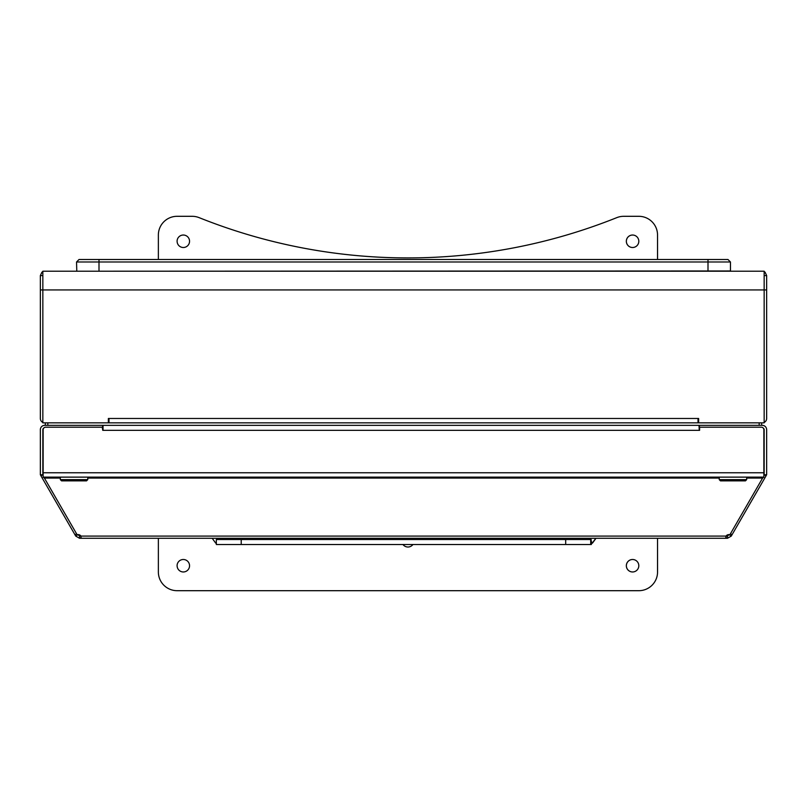 <?xml version="1.0" encoding="UTF-8"?>
<svg xmlns="http://www.w3.org/2000/svg" width="807" height="807" viewBox="0 0 807 807"><rect width="100%" height="100%" fill="white"/><g stroke="black" fill="none" stroke-linecap="round" stroke-linejoin="round"><path stroke-width="1.21" d="M43.134 429.707L43.134 472.761L43.134 429.707A2.492 2.492 0 0 1 45.636 427.216L102.408 427.216L102.751 430.333A4.993 4.993 0 0 0 102.408 428.537M699.598 428.537A4.993 4.993 0 0 0 699.266 430.333L698.973 425.339L762.282 425.339A4.368 4.368 0 0 1 766.65 429.707L766.65 474.798L764.158 474.798L764.158 429.707A1.876 1.876 0 0 0 763.321 428.144M589.917 539.53L589.917 538.279L726.088 538.279L80.912 538.279L80.912 536.09L80.912 538.279L79.52 538.279L75.737 536.09L77.765 534.617M589.463 539.53L589.463 538.279L564.436 538.279L564.436 539.53M725.755 537.694L726.088 536.09L726.088 538.279L727.48 538.279L727.48 535.777L726.3 535.777M591.178 544.513L591.178 539.53L216.326 539.53L216.326 544.513L591.37 544.513L591.37 543.676L591.37 544.513M402.582 544.513L401.684 544.513M591.178 541.255L592.368 542.99A8.736 8.736 90 0 1 591.178 543.676M591.178 543.757A8.736 8.736 -90 0 0 592.55 542.99L596.01 538.279M212.18 538.279L215.61 542.99L216.326 541.951M216.326 543.434A8.736 8.736 90 0 1 215.61 542.99M592.368 542.99L595.818 538.279M402.955 544.513A6.244 6.244 -90 0 0 407.949 547.015A6.244 6.244 90 0 1 402.975 544.513L403.45 544.513M80.7 535.777L79.52 535.777L79.52 538.279M81.245 537.694L80.912 538.279M79.52 535.777L77.896 534.849M42.842 473.628A1.876 1.876 0 0 0 43.114 474.587L40.945 475.837L74.96 534.748L76.584 533.81M40.945 475.837A4.368 4.368 0 0 1 40.511 474.798M43.679 428.144A1.876 1.876 0 0 0 42.842 429.707L42.842 474.798L40.35 474.798L40.35 429.707A4.368 4.368 0 0 1 44.718 425.339L698.973 425.339M74.96 534.748L75.737 536.09M698.64 421.597L698.015 421.597M108.985 421.597L108.36 421.597M108.36 418.48L108.985 418.48L108.985 422.848L698.015 422.848L698.015 418.48L698.64 418.48L698.64 422.848L764.158 422.848L764.158 271.223L42.842 271.223L42.842 422.848L108.36 422.848L108.36 418.48L698.64 418.48M45.343 425.339L45.343 422.848M761.657 422.848L761.657 425.339M42.842 273.371L41.893 272.252A4.368 4.368 0 0 1 42.842 271.636M41.893 272.252L40.35 275.591L40.35 418.48A4.368 4.368 0 0 0 42.842 422.424M42.842 275.591L40.35 275.591M102.408 427.831L102.751 425.339M103.034 425.339L103.034 430.333L699.598 430.333L699.598 427.216L761.364 427.216A2.492 2.492 0 0 1 763.866 429.707L763.866 477.129L43.134 477.129L43.134 472.761L763.866 472.761M87.771 477.129L60.313 477.129L60.313 479.62L87.771 479.62L87.771 477.129M763.866 477.129L762.605 478.067L729.881 534.748A3.117 2.703 180 0 0 726.088 536.09L80.912 536.09A3.117 2.703 180 0 0 77.119 534.748L44.395 478.067L43.134 477.129M60.313 479.62L61.564 480.871L86.52 480.871L87.771 479.62M719.229 477.129L719.229 479.62L746.687 479.62L746.687 477.129M719.229 479.62L720.48 480.871L745.436 480.871L746.687 479.62M699.598 427.831L699.266 425.339M766.489 474.798A4.368 4.368 0 0 1 766.055 475.837L763.886 474.587A1.876 1.876 0 0 0 764.158 473.628M730.416 533.81L732.04 534.748L766.055 475.837M729.235 534.617L731.263 536.09L732.04 534.748M731.263 536.09L727.48 538.279M729.104 534.849L727.48 535.777M764.158 271.636A4.368 4.368 0 0 1 765.107 272.252L764.158 273.371M764.158 422.424A4.368 4.368 0 0 0 766.65 418.48L766.65 275.58L765.107 272.252M766.65 275.591L764.158 275.591M76.544 261.982L76.786 271.223L730.456 270.97L730.456 261.982L76.544 261.982L79.036 259.491L727.964 259.491L730.456 261.982M638.811 590.694L638.841 590.694A18.722 18.722 -90 0 0 657.554 571.971A18.722 18.722 90 0 1 638.811 590.694L177.076 590.694A18.722 18.722 90 0 1 158.364 571.971L158.364 538.279M192.177 216.306L192.177 216.306A18.722 18.722 90 0 1 199.117 217.648A18.722 18.722 -90 0 0 192.177 216.306L177.076 216.306A18.722 18.722 90 0 0 158.364 235.029L158.364 259.491M407.959 257.927A561.571 561.571 90 0 1 199.147 217.648A561.571 561.571 -90 0 0 616.77 217.648A18.722 18.722 90 0 1 623.74 216.306L638.811 216.306A18.722 18.722 90 0 1 657.534 235.029A18.722 18.722 -90 0 0 638.841 216.306L638.811 216.306M657.534 571.971L657.534 538.279L657.554 571.971M657.534 259.491L657.534 235.029L657.554 259.491M626.333 241.273A6.244 6.244 -90 0 0 632.577 247.507A6.244 6.244 -90 0 0 638.811 241.273A6.244 6.244 -90 0 0 632.577 235.029A6.244 6.244 -90 0 0 626.333 241.273M626.333 565.727A6.244 6.244 -90 0 0 632.577 571.971A6.244 6.244 -90 0 0 638.811 565.727A6.244 6.244 -90 0 0 632.577 559.493A6.244 6.244 -90 0 0 626.333 565.727M407.949 547.015A6.244 6.244 -90 0 0 412.942 544.513M183.33 247.507A6.244 6.244 90 0 1 177.106 241.273A6.244 6.244 -90 0 0 183.32 247.507A6.244 6.244 -90 0 0 189.554 241.273A6.244 6.244 -90 0 0 183.32 235.029A6.244 6.244 -90 0 0 177.076 241.273A6.244 6.244 90 0 1 183.33 235.029M183.33 571.971A6.244 6.244 90 0 1 177.106 565.727A6.244 6.244 -90 0 0 183.32 571.971A6.244 6.244 -90 0 0 189.554 565.727A6.244 6.244 -90 0 0 183.32 559.493A6.244 6.244 -90 0 0 177.076 565.727A6.244 6.244 90 0 1 183.33 559.493M632.587 571.971A6.244 6.244 90 0 1 626.363 565.727A6.244 6.244 90 0 1 632.587 559.493M632.587 247.507A6.244 6.244 90 0 1 626.363 241.273A6.244 6.244 90 0 1 632.587 235.029M217.577 539.53L217.577 538.279L217.577 539.53M590.704 539.53L590.704 544.513M565.687 544.513L565.687 539.53M216.326 544.513L216.326 539.53M241.222 539.53L241.222 544.513M242.473 538.279L242.473 539.53M42.226 474.798L40.764 475.484M759.165 425.339L759.165 422.848M47.835 422.848L47.835 425.339M766.65 289.935L40.35 289.935M762.605 478.067L746.687 478.067M719.229 478.067L87.771 478.067M60.313 478.067L44.395 478.067M766.236 475.484L764.774 474.798M708.001 259.491L708.001 271.223M98.999 259.491L98.999 271.223"/></g></svg>
